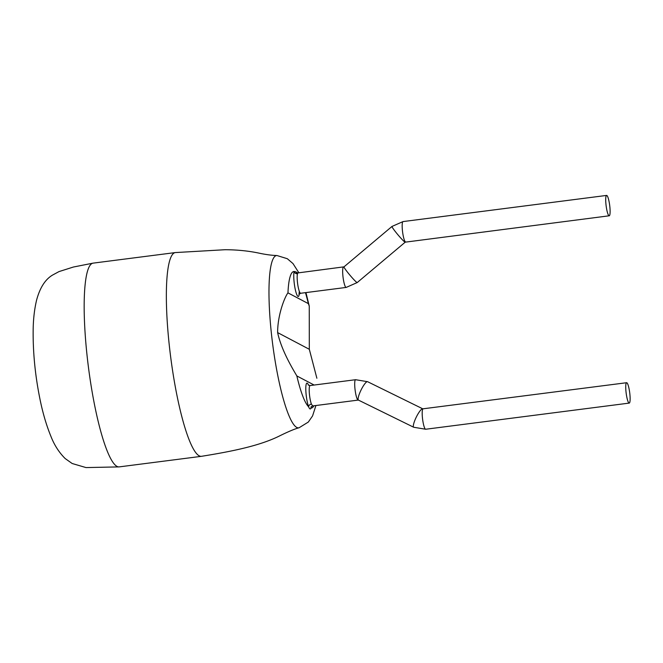 <?xml version="1.0" encoding="UTF-8"?>
<svg xmlns="http://www.w3.org/2000/svg" width="663" height="663" viewBox="0 0 663 663"><rect width="100%" height="100%" fill="white"/><g stroke="black" fill="none" stroke-linecap="round" stroke-linejoin="round"><path stroke-width="0.99" d="M276.968 255.528C272.269 255.412 266.75 254.716 260.41 253.432C249.396 251.004 237.611 249.769 225.055 249.719L175.388 252.57A102.707 17.884 82.7 0 0 175.297 252.578L93.102 263.136A102.707 17.884 82.7 0 0 92.953 263.161A102.707 17.884 82.7 0 0 86.994 354.887A102.707 17.884 82.7 0 0 117.028 466.404A102.707 17.884 82.7 0 0 119.133 466.893A102.707 17.884 82.7 0 0 119.282 466.876L201.477 456.318A102.707 17.884 82.7 0 0 201.56 456.301C231.934 451.412 259.971 445.801 279.844 435.782C281.477 434.994 292.847 429.326 299.096 427.751A86.853 15.125 -97.3 0 1 296.767 427.436A86.853 15.125 -97.3 0 1 271.366 333.141A86.853 15.125 -97.3 0 1 276.968 255.528L287.311 258.711L292.988 263.567L298.872 272.791M175.297 252.578A102.707 17.884 82.7 0 0 169.181 344.329A102.707 17.884 82.7 0 0 199.223 455.837A102.707 17.884 82.7 0 0 201.477 456.318M299.237 293.999A13.127 2.287 -97.3 0 1 296.825 294.728A13.127 2.287 -97.3 0 1 294.115 282.148A13.127 2.287 -97.3 0 1 294.173 271.49A2.851 2.602 -164.1 0 0 297.48 273.728A10.268 1.79 82.7 0 0 297.438 282.073A10.268 1.79 82.7 0 0 300.662 293.27L298.98 294.364L299.311 291.306M311.279 406.626A13.127 2.287 -97.3 0 1 311.013 408.06A2.851 2.602 15.9 0 1 311.046 406.958L311.055 406.916M308.179 384.93L310.085 385.559A10.268 1.79 82.7 0 0 309.48 394.734A10.268 1.79 82.7 0 0 311.411 404.115L312.671 405.938L358.211 400.087A10.268 1.79 -97.3 0 1 357.979 400.038A10.268 1.79 -97.3 0 1 354.978 388.883A10.268 1.79 -97.3 0 1 355.592 379.708L367.567 381.689A10.268 2.171 -63.8 0 1 367.575 381.697M629.85 393.921A10.268 1.79 -97.3 0 1 629.237 403.096A10.268 1.79 -97.3 0 1 626.013 391.891A10.268 1.79 -97.3 0 1 626.618 382.717A10.268 1.79 -97.3 0 1 629.85 393.921M605.99 204.594A10.268 1.79 82.7 0 0 609.222 215.79A10.268 1.79 82.7 0 0 609.836 206.616A10.268 1.79 82.7 0 0 606.604 195.419A10.268 1.79 82.7 0 0 605.99 204.594M314.121 385.037L296.842 375.938C292.665 368.752 281.444 350.429 277.623 332.594L309.314 349.293L316.873 378.25M313.906 405.773A68.828 11.984 82.7 0 1 311.013 408.06C310.383 409.577 309.588 409.154 308.626 406.8A13.127 2.287 -97.3 0 1 306.157 394.808A13.127 2.287 -97.3 0 1 308.519 385.22M296.17 271.921L294.173 271.49A68.828 11.984 82.7 0 0 287.966 292.872C284.949 296.527 277.606 314.494 277.623 332.594M309.314 349.293L309.256 306.057L308.336 303.613A68.828 11.984 82.7 0 0 305.469 292.656M287.966 292.872L308.336 303.613M343.55 267.056A10.268 1.79 82.7 0 0 342.937 276.231A10.268 1.79 82.7 0 0 345.945 287.377A10.268 1.79 82.7 0 0 346.169 287.427L357.233 282.554A10.268 0.837 49.9 0 1 356.976 282.513A10.268 0.837 49.9 0 1 349.335 274.457A10.268 0.837 49.9 0 1 344.006 266.841L298.01 272.907L297.48 273.728M311.411 404.115A2.851 2.271 -20.8 0 0 308.626 406.8A68.828 11.984 82.7 0 1 296.842 375.938M298.019 272.907L296.146 272.319L296.668 273.396A2.851 2.271 159.2 0 1 296.552 272.742M358.211 400.087L358.501 400.129A10.268 2.171 -63.8 0 1 358.501 400.129A10.268 2.171 -63.8 0 1 358.492 400.12A10.268 2.171 -63.8 0 1 361.103 389.927A10.268 2.171 -63.8 0 1 367.567 381.689L422.779 408.831A10.268 2.171 -63.8 0 1 422.787 408.839L626.618 382.717M358.501 400.129L413.72 427.262A10.268 2.171 -63.8 0 1 413.704 427.262A10.268 2.171 -63.8 0 1 413.72 427.262A10.268 2.171 -63.8 0 1 416.314 417.06A10.268 2.171 -63.8 0 1 422.779 408.831M413.72 427.262L425.696 429.243A10.268 1.79 -97.3 0 1 425.464 429.201A10.268 1.79 -97.3 0 1 422.464 418.046A10.268 1.79 -97.3 0 1 423.077 408.872M344.006 266.841L391.999 226.439A10.268 0.837 49.9 0 0 397.328 234.064A10.268 0.837 49.9 0 0 404.969 242.111A10.268 0.837 49.9 0 0 405.226 242.161L609.222 215.79M391.999 226.439L403.063 221.575A10.268 1.79 82.7 0 0 402.449 230.749A10.268 1.79 82.7 0 0 405.449 241.896A10.268 1.79 82.7 0 0 405.673 241.945M92.953 263.161L73.411 267.023L58.99 271.598L52.427 275.145C45.117 279.554 39.83 287.916 36.564 300.231C34.368 309.505 33.233 319.715 33.15 330.87C32.976 352.575 35.131 374.736 39.614 397.361C42.449 411.856 46.219 424.867 50.935 436.395C54.325 445.097 59.073 452.481 65.189 458.564L72.168 463.503L86.008 467.581L119.133 466.893M425.696 429.243L629.237 403.096M346.169 287.427L300.662 293.27M357.233 282.554L405.226 242.161M299.096 427.751L308.303 422.066L312.563 415.933L315.928 405.516M305.95 292.59L309.256 306.057M403.063 221.575L606.604 195.419M355.592 379.708L310.085 385.559M312.663 405.938L311.038 406.974"/></g></svg>
